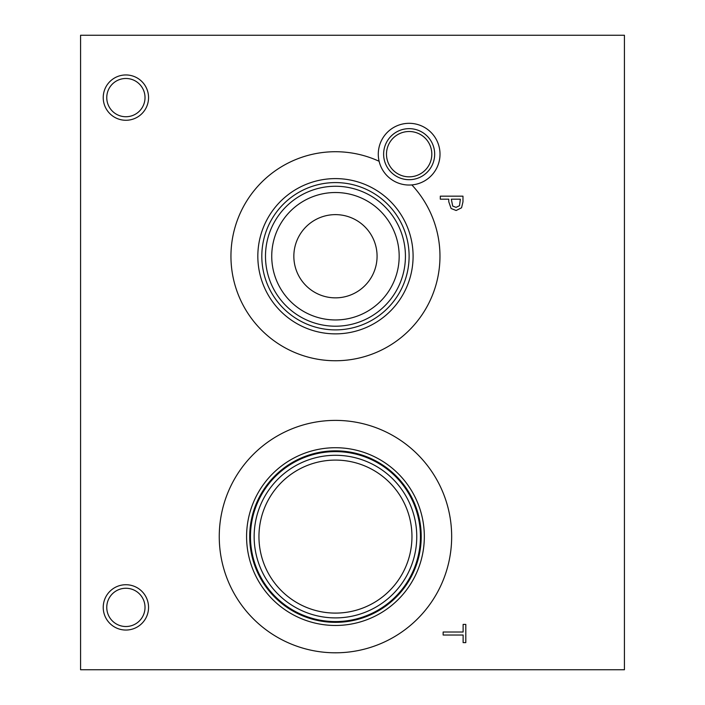 <?xml version="1.0" encoding="UTF-8"?>
<svg xmlns="http://www.w3.org/2000/svg" width="705" height="705" viewBox="0 0 705 705"><rect width="100%" height="100%" fill="white"/><g stroke="black" fill="none" stroke-linecap="round" stroke-linejoin="round"><path stroke-width="1.06" d="M80.573 35.25L624.427 35.25L624.427 669.75L80.573 669.75L80.573 35.25M459.501 205.719L460.365 199.18L451.332 199.18L452.689 206.071L456.047 207.358L459.501 205.719M461.555 207.799L456.144 210.495L451.112 208.513L448.759 201.736L448.759 199.18L440.308 199.18L440.308 196.166L462.974 196.166L462.974 201.859L461.555 207.799M379.114 161.278A30.861 30.861 0 0 1 409.156 123.313A30.861 30.861 0 0 1 439.982 152.818A30.861 30.861 0 0 1 411.852 184.922A104.507 104.507 0 0 1 371.984 354.157A104.507 104.507 0 0 1 231.02 252.372A104.507 104.507 0 0 1 379.114 161.278A30.861 30.861 0 0 0 411.852 184.922M219.255 536.593A116.202 116.202 0 0 1 335.457 420.392A116.202 116.202 0 0 1 451.667 536.593A116.202 116.202 0 0 1 335.457 652.804A116.202 116.202 0 0 1 219.255 536.593M125.895 630.05A22.657 22.657 0 0 1 103.23 607.384A22.657 22.657 0 0 1 125.895 584.727A22.657 22.657 0 0 1 148.552 607.384A22.657 22.657 0 0 1 125.895 630.05M125.895 120.273A22.657 22.657 0 0 1 103.23 97.616A22.657 22.657 0 0 1 125.895 74.95A22.657 22.657 0 0 1 148.552 97.616A22.657 22.657 0 0 1 125.895 120.273M443.145 635.029L443.145 632.015L463.123 632.015L463.123 624.41L465.802 624.41L465.802 642.625L463.123 642.625L463.123 635.029L443.145 635.029M409.156 131.509A22.657 22.657 0 0 1 428.772 165.508A22.657 22.657 0 0 1 389.53 165.508A22.657 22.657 0 0 1 409.156 131.509M409.156 128.654A25.512 25.512 0 0 0 387.054 166.935A25.512 25.512 0 0 0 431.248 166.935A25.512 25.512 0 0 0 409.156 128.654M335.457 214.628A41.613 41.613 0 0 0 299.422 277.047A41.613 41.613 0 0 0 371.5 277.047A41.613 41.613 0 0 0 335.457 214.628M335.457 192.518A63.723 63.723 0 0 1 390.64 288.098A63.723 63.723 0 0 1 280.273 288.098A63.723 63.723 0 0 1 335.457 192.518M335.457 186.261A69.98 69.98 0 0 0 274.862 291.227A69.98 69.98 0 0 0 396.06 291.227A69.98 69.98 0 0 0 335.457 186.261M335.457 182.586A73.646 73.646 0 0 1 399.242 293.06A73.646 73.646 0 0 1 271.681 293.06A73.646 73.646 0 0 1 335.457 182.586M335.457 178.603A77.638 77.638 0 0 0 268.226 295.051A77.638 77.638 0 0 0 402.696 295.051A77.638 77.638 0 0 0 335.457 178.603M335.457 460.092A76.501 76.501 0 0 1 401.709 574.848A76.501 76.501 0 0 1 269.204 574.848A76.501 76.501 0 0 1 335.457 460.092M335.457 455.289A81.304 81.304 0 0 0 265.045 577.245A81.304 81.304 0 0 0 405.868 577.245A81.304 81.304 0 0 0 335.457 455.289M420.436 536.593A84.979 84.979 0 0 1 335.457 621.572A84.979 84.979 0 0 1 250.478 536.593A84.979 84.979 0 0 1 335.457 451.614A84.979 84.979 0 0 1 420.436 536.593M246.583 536.593A88.874 88.874 0 0 1 335.457 447.719A88.874 88.874 0 0 1 424.331 536.593A88.874 88.874 0 0 1 335.457 625.467A88.874 88.874 0 0 1 246.583 536.593M249.711 536.593A85.746 85.746 0 0 1 335.457 450.848A85.746 85.746 0 0 1 421.211 536.593A85.746 85.746 0 0 1 335.457 622.348A85.746 85.746 0 0 1 249.711 536.593M125.895 588.261A19.123 19.123 0 0 0 109.328 616.954A19.123 19.123 0 0 0 142.454 616.954A19.123 19.123 0 0 0 125.895 588.261M125.895 78.484A19.123 19.123 0 0 0 109.328 107.178A19.123 19.123 0 0 0 142.454 107.178A19.123 19.123 0 0 0 125.895 78.484"/></g></svg>
